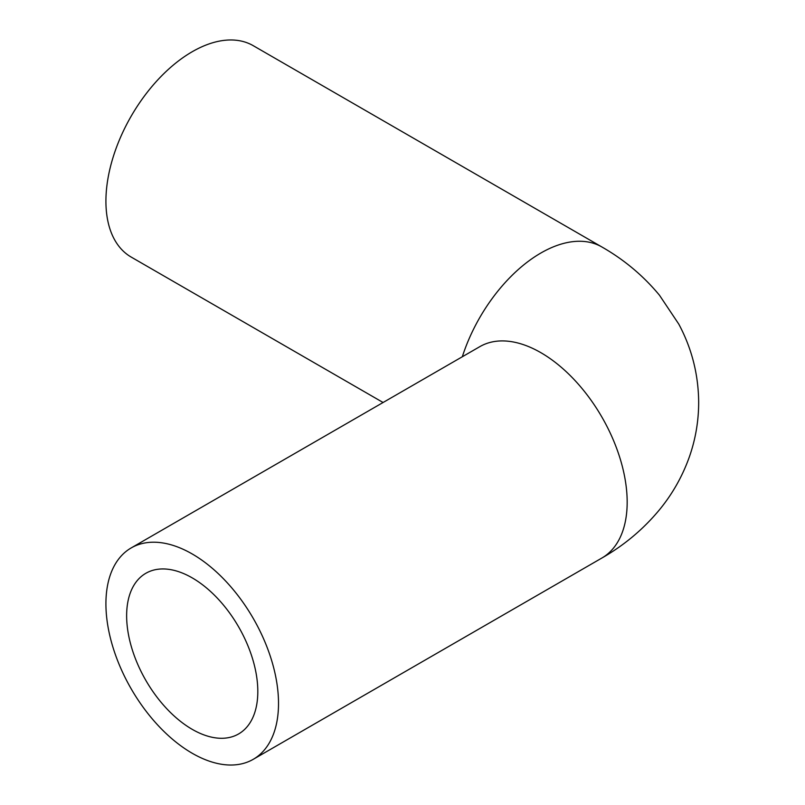 <?xml version="1.0" encoding="UTF-8"?>
<svg xmlns="http://www.w3.org/2000/svg" width="805" height="805" viewBox="0 0 805 805"><rect width="100%" height="100%" fill="white"/><g stroke="black" fill="none" stroke-linecap="round" stroke-linejoin="round"><path stroke-width="1.21" d="M192.224 729.35A92.756 53.553 60 0 1 131.628 647.612A92.756 53.553 60 0 1 145.846 573.291A92.756 53.553 60 0 1 192.224 577.879A92.756 53.553 60 0 1 252.82 659.617A92.756 53.553 60 0 1 238.602 733.949A92.756 53.553 60 0 1 192.224 729.35M192.224 753.269A122.048 70.468 -120 0 0 253.243 759.316A122.048 70.468 -120 0 0 271.949 661.519A122.048 70.468 -120 0 0 192.224 553.971A122.048 70.468 -120 0 0 131.195 547.923A122.048 70.468 -120 0 0 112.489 645.721A122.048 70.468 -120 0 0 192.224 753.269M462.322 356.746A122.048 70.468 120 0 1 540.869 253.022A122.048 70.468 120 0 1 601.899 246.984L253.243 45.684A122.048 70.468 120 0 0 192.224 51.731A122.048 70.468 120 0 0 112.489 159.279A122.048 70.468 120 0 0 131.195 257.077L383.079 402.5M601.899 246.984C624.137 259.683 643.336 275.763 659.486 295.244L678.786 324.113C691.777 348.384 698.398 374.345 698.67 402.017C698.68 421.126 695.49 439.661 689.1 457.622C682.238 476.62 672.447 493.898 659.728 509.454C643.537 529.066 624.257 545.257 601.899 558.016A122.048 70.468 -120 0 0 620.605 460.219A122.048 70.468 -120 0 0 540.869 352.671A122.048 70.468 -120 0 0 479.85 346.633L131.195 547.923M601.899 558.016L253.243 759.316"/></g></svg>
